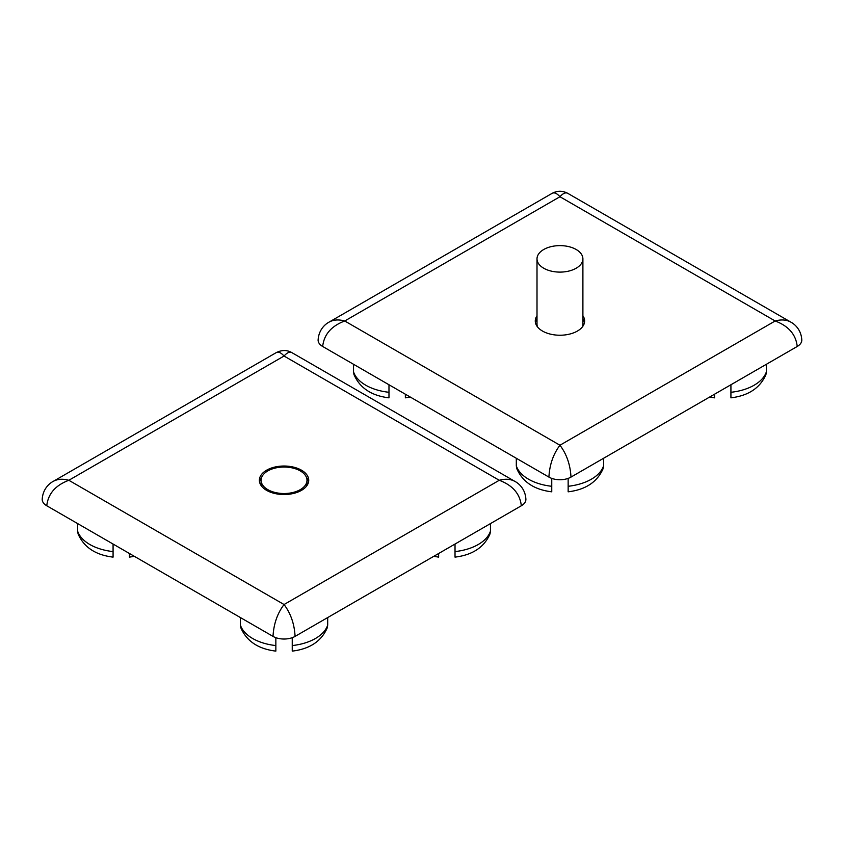 <?xml version="1.0" encoding="UTF-8"?>
<svg xmlns="http://www.w3.org/2000/svg" width="844" height="844" viewBox="0 0 844 844"><rect width="100%" height="100%" fill="white"/><g stroke="black" fill="none" stroke-linecap="round" stroke-linejoin="round"><path stroke-width="1.27" d="M582.898 315.74A24.676 14.242 180 0 1 584.628 320.984A24.676 14.242 180 0 1 577.401 331.059A24.676 14.253 180 0 1 550.51 334.15A24.676 14.253 180 0 1 535.275 320.984A24.676 14.253 180 0 1 537.006 315.74M535.423 322.577A24.676 14.253 180 0 1 537.006 318.926M568.149 491.82C585.641 489.71 597.309 481.966 603.144 468.578L603.597 465.814A44.405 25.636 180 0 1 568.149 486.281L568.149 491.662M568.149 486.281L568.149 478.39M603.597 465.814L603.597 458.271M551.754 491.662L551.754 486.281A44.405 25.636 180 0 1 516.306 465.814L516.771 468.568M551.754 478.39L551.754 486.281M405.363 394.211L405.363 397.83L410.247 397.039M388.978 397.682L388.978 392.291A44.405 25.636 180 0 1 353.531 371.835L353.984 374.588M388.978 384.748L388.978 392.291M353.531 371.835L353.531 364.291M516.306 465.814L516.306 458.271M318.114 339.815A15.603 9.01 0 0 0 318.104 340.164A15.603 9.01 0 0 0 322.672 346.473C324.012 334.498 331.365 326.006 344.742 320.984C338.697 319.327 333.486 319.686 329.139 322.081L328.727 322.324M791.155 322.313L790.765 322.081C786.418 319.686 781.206 319.327 775.161 320.984L559.952 445.231C553.263 454.114 549.581 464.738 548.916 477.092A15.603 9.01 0 0 0 570.987 477.092C570.322 464.738 566.64 454.114 559.952 445.231L344.742 320.984L559.952 196.736C562.959 193.35 565.554 192.2 567.727 193.308L567.759 193.329C562.537 190.586 557.356 190.586 552.176 193.318C554.339 192.2 556.934 193.339 559.952 196.736L775.161 320.984C788.539 326.006 795.892 334.498 797.232 346.473A15.603 9.01 0 0 0 801.8 340.048A15.603 9.01 0 0 0 801.8 339.858M548.916 477.092L322.672 346.473M797.232 346.473L570.987 477.092M582.898 318.926A24.676 14.242 180 0 1 584.47 322.577M537.006 258.865A22.946 13.251 0 0 0 559.952 272.106A22.946 13.251 0 0 0 582.898 258.865A22.946 13.251 0 0 0 576.178 249.497A22.946 13.251 0 0 0 551.174 246.627A22.946 13.251 0 0 0 537.006 258.865L537.006 324.17A22.946 13.251 0 0 0 537.501 326.902M582.402 326.902A22.946 13.251 0 0 0 582.898 324.17L582.898 258.865M730.925 397.841C748.428 395.731 760.096 387.976 765.93 374.588L766.373 371.835A44.405 25.636 180 0 1 730.925 392.291L730.925 397.682M766.373 364.291L766.373 371.835M709.656 397.039L714.541 397.841L714.541 394.211M730.925 392.291L730.925 384.748M329.139 322.081L552.166 193.318M301.498 490.353A24.676 14.253 180 0 1 274.606 493.445A24.676 14.253 180 0 1 259.372 480.278A24.676 14.253 180 0 1 266.598 470.203A24.676 14.242 180 0 1 293.49 467.112A24.676 14.242 180 0 1 308.725 480.278A24.676 14.242 180 0 1 301.498 490.353M259.519 481.871A24.676 14.253 180 0 1 261.598 477.546M327.229 627.862L327.694 625.098A44.405 25.636 180 0 1 292.246 645.565L292.246 650.956M292.246 645.565L292.246 637.684M327.694 625.098L327.694 617.565M275.851 650.956L275.851 645.565A44.405 25.636 180 0 1 240.403 625.098L240.867 627.862C246.691 641.25 258.359 649.004 275.851 651.114M275.851 637.684L275.851 645.565M129.459 553.506L129.459 557.124L134.344 556.323M113.075 556.977L113.075 551.586A44.405 25.636 180 0 1 77.627 531.119L78.081 533.883C83.904 547.271 95.572 555.014 113.075 557.124M113.075 544.042L113.075 551.586M77.627 531.119L77.627 523.575M240.403 625.098L240.403 617.565M42.211 499.089A15.603 9.01 0 0 0 42.2 499.448A15.603 9.01 0 0 0 46.768 505.767C48.108 493.793 55.461 485.3 68.839 480.278C62.794 478.611 57.582 478.981 53.235 481.375L52.75 481.66M291.824 352.602C287.034 349.859 281.854 349.859 276.262 352.613L276.262 352.602C278.436 351.494 281.031 352.634 284.048 356.031L499.258 480.278L284.048 604.526C277.359 613.409 273.678 624.022 273.013 636.387A15.603 9.01 0 0 0 295.083 636.387C294.419 624.022 290.737 613.409 284.048 604.526L68.839 480.278L284.048 356.031C287.065 352.634 289.65 351.494 291.824 352.602L514.861 481.375C510.514 478.981 505.303 478.611 499.258 480.278C512.635 485.3 519.988 493.793 521.328 505.767A15.603 9.01 0 0 0 525.896 499.332C525.39 489.035 518.754 483.369 514.882 481.386L514.861 481.375M273.013 636.387L46.768 505.767M521.328 505.767L295.083 636.387M306.499 477.546A24.676 14.242 180 0 1 308.566 481.871M261.102 480.278A22.946 13.251 180 0 1 275.271 468.04A22.946 13.251 180 0 1 300.274 470.91A22.946 13.251 180 0 1 306.994 480.278A22.946 13.251 180 0 1 284.048 493.529A22.946 13.251 180 0 1 261.102 480.278L261.102 483.464A22.946 13.251 0 0 0 261.598 486.197M306.499 486.197A22.946 13.251 0 0 0 306.994 483.464L306.994 480.278M490.016 533.883L490.469 531.119A44.405 25.636 180 0 1 455.022 551.586L455.022 556.977M490.469 523.575L490.469 531.119M433.753 556.323L438.637 557.124L438.637 553.506M455.022 551.586L455.022 544.042M266.598 470.203L266.598 471.68M516.76 468.578C522.594 481.966 534.263 489.71 551.754 491.82M353.974 374.588C359.808 387.976 371.476 395.731 388.978 397.841M329.076 322.123C325.362 324.033 318.663 329.635 318.104 340.164M790.807 322.113C794.7 324.128 801.294 329.793 801.8 340.048M790.765 322.081L567.759 193.329M292.246 651.114C309.737 649.004 321.406 641.25 327.24 627.862M53.161 481.418C49.448 483.338 42.759 488.94 42.2 499.448M455.022 557.124C472.524 555.014 484.192 547.271 490.026 533.883M276.241 352.623L53.235 481.375"/></g></svg>
